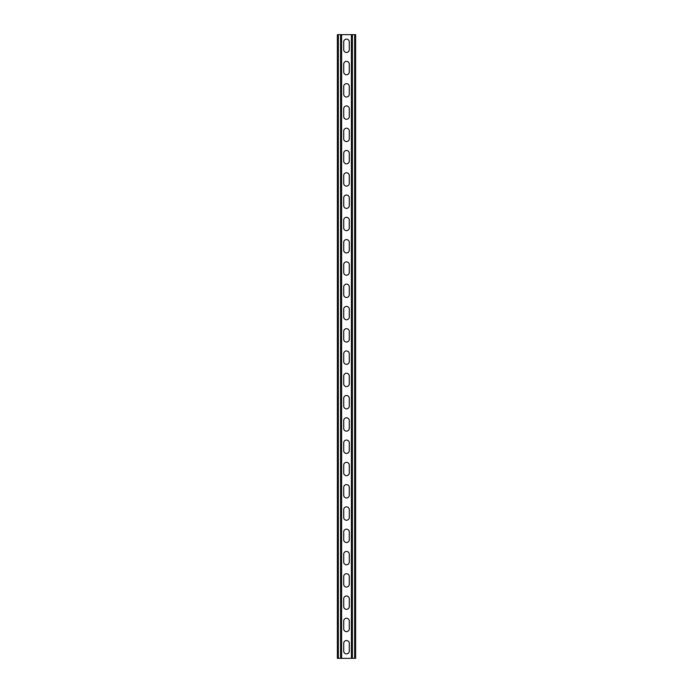 <?xml version="1.0" encoding="UTF-8"?>
<svg xmlns="http://www.w3.org/2000/svg" width="693" height="693" viewBox="0 0 693 693"><rect width="100%" height="100%" fill="white"/><g stroke="black" fill="none" stroke-linecap="round" stroke-linejoin="round"><path stroke-width="1.04" d="M341.597 34.65L341.597 658.35L351.403 658.35L351.403 34.65L340.601 34.65L340.601 658.35L341.597 658.35M343.719 643.312A2.781 2.781 0 0 1 346.5 640.531A2.781 2.781 0 0 1 349.281 643.312A2.781 2.781 0 0 0 346.5 640.531A2.781 2.781 0 0 0 343.719 643.312L343.719 651.108A2.781 2.781 0 0 0 346.5 653.897A2.781 2.781 0 0 0 349.281 651.108L349.281 643.312M349.281 651.108A2.781 2.781 0 0 1 346.5 653.897A2.781 2.781 0 0 1 343.719 651.108M343.719 621.041A2.781 2.781 0 0 1 346.5 618.251A2.781 2.781 0 0 1 349.281 621.041A2.781 2.781 0 0 0 346.5 618.251A2.781 2.781 0 0 0 343.719 621.041L343.719 628.837A2.781 2.781 0 0 0 346.5 631.618A2.781 2.781 0 0 0 349.281 628.837L349.281 621.041M349.281 628.837A2.781 2.781 0 0 1 346.5 631.618A2.781 2.781 0 0 1 343.719 628.837M343.719 376.013A2.781 2.781 0 0 1 346.5 373.232A2.781 2.781 0 0 1 349.281 376.013A2.781 2.781 0 0 0 346.5 373.232A2.781 2.781 0 0 0 343.719 376.013L343.719 383.809A2.781 2.781 0 0 0 346.5 386.599A2.781 2.781 0 0 0 349.281 383.809L349.281 376.013M349.281 383.809A2.781 2.781 0 0 1 346.5 386.599A2.781 2.781 0 0 1 343.719 383.809M343.719 353.742A2.781 2.781 0 0 1 346.5 350.953A2.781 2.781 0 0 1 349.281 353.742A2.781 2.781 0 0 0 346.5 350.953A2.781 2.781 0 0 0 343.719 353.742L343.719 361.538A2.781 2.781 0 0 0 346.5 364.319A2.781 2.781 0 0 0 349.281 361.538L349.281 353.742M349.281 361.538A2.781 2.781 0 0 1 346.5 364.319A2.781 2.781 0 0 1 343.719 361.538M343.719 398.293A2.781 2.781 0 0 1 346.5 395.504A2.781 2.781 0 0 1 349.281 398.293A2.781 2.781 0 0 0 346.5 395.504A2.781 2.781 0 0 0 343.719 398.293L343.719 406.089A2.781 2.781 0 0 0 346.5 408.87A2.781 2.781 0 0 0 349.281 406.089L349.281 398.293M349.281 406.089A2.781 2.781 0 0 1 346.5 408.87A2.781 2.781 0 0 1 343.719 406.089M343.719 420.564A2.781 2.781 0 0 1 346.5 417.784A2.781 2.781 0 0 1 349.281 420.564A2.781 2.781 0 0 0 346.5 417.784A2.781 2.781 0 0 0 343.719 420.564L343.719 428.361A2.781 2.781 0 0 0 346.5 431.141A2.781 2.781 0 0 0 349.281 428.361L349.281 420.564M349.281 428.361A2.781 2.781 0 0 1 346.5 431.141A2.781 2.781 0 0 1 343.719 428.361M343.719 442.836A2.781 2.781 0 0 1 346.5 440.055A2.781 2.781 0 0 1 349.281 442.836A2.781 2.781 0 0 0 346.5 440.055A2.781 2.781 0 0 0 343.719 442.836L343.719 450.632A2.781 2.781 0 0 0 346.5 453.421A2.781 2.781 0 0 0 349.281 450.632L349.281 442.836M349.281 450.632A2.781 2.781 0 0 1 346.5 453.421A2.781 2.781 0 0 1 343.719 450.632M343.719 465.116A2.781 2.781 0 0 1 346.5 462.326A2.781 2.781 0 0 1 349.281 465.116A2.781 2.781 0 0 0 346.5 462.326A2.781 2.781 0 0 0 343.719 465.116L343.719 472.912A2.781 2.781 0 0 0 346.5 475.693A2.781 2.781 0 0 0 349.281 472.912L349.281 465.116M349.281 472.912A2.781 2.781 0 0 1 346.5 475.693A2.781 2.781 0 0 1 343.719 472.912M343.719 487.387A2.781 2.781 0 0 1 346.5 484.606A2.781 2.781 0 0 1 349.281 487.387A2.781 2.781 0 0 0 346.5 484.606A2.781 2.781 0 0 0 343.719 487.387L343.719 495.183A2.781 2.781 0 0 0 346.5 497.972A2.781 2.781 0 0 0 349.281 495.183L349.281 487.387M349.281 495.183A2.781 2.781 0 0 1 346.5 497.972A2.781 2.781 0 0 1 343.719 495.183M343.719 509.667A2.781 2.781 0 0 1 346.5 506.878A2.781 2.781 0 0 1 349.281 509.667A2.781 2.781 0 0 0 346.5 506.878A2.781 2.781 0 0 0 343.719 509.667L343.719 517.463A2.781 2.781 0 0 0 346.5 520.244A2.781 2.781 0 0 0 349.281 517.463L349.281 509.667M349.281 517.463A2.781 2.781 0 0 1 346.5 520.244A2.781 2.781 0 0 1 343.719 517.463M343.719 531.938A2.781 2.781 0 0 1 346.5 529.157A2.781 2.781 0 0 1 349.281 531.938A2.781 2.781 0 0 0 346.5 529.157A2.781 2.781 0 0 0 343.719 531.938L343.719 539.734A2.781 2.781 0 0 0 346.5 542.524A2.781 2.781 0 0 0 349.281 539.734L349.281 531.938M349.281 539.734A2.781 2.781 0 0 1 346.5 542.524A2.781 2.781 0 0 1 343.719 539.734M343.719 554.218A2.781 2.781 0 0 1 346.5 551.429A2.781 2.781 0 0 1 349.281 554.218A2.781 2.781 0 0 0 346.5 551.429A2.781 2.781 0 0 0 343.719 554.218L343.719 562.014A2.781 2.781 0 0 0 346.5 564.795A2.781 2.781 0 0 0 349.281 562.014L349.281 554.218M349.281 562.014A2.781 2.781 0 0 1 346.5 564.795A2.781 2.781 0 0 1 343.719 562.014M343.719 576.489A2.781 2.781 0 0 1 346.5 573.709A2.781 2.781 0 0 1 349.281 576.489A2.781 2.781 0 0 0 346.5 573.709A2.781 2.781 0 0 0 343.719 576.489L343.719 584.286A2.781 2.781 0 0 0 346.5 587.066A2.781 2.781 0 0 0 349.281 584.286L349.281 576.489M349.281 584.286A2.781 2.781 0 0 1 346.5 587.066A2.781 2.781 0 0 1 343.719 584.286M343.719 598.761A2.781 2.781 0 0 1 346.5 595.98A2.781 2.781 0 0 1 349.281 598.761A2.781 2.781 0 0 0 346.5 595.98A2.781 2.781 0 0 0 343.719 598.761L343.719 606.557A2.781 2.781 0 0 0 346.5 609.346A2.781 2.781 0 0 0 349.281 606.557L349.281 598.761M349.281 606.557A2.781 2.781 0 0 1 346.5 609.346A2.781 2.781 0 0 1 343.719 606.557M343.719 49.688A2.781 2.781 0 0 0 346.5 52.469A2.781 2.781 0 0 0 349.281 49.688A2.781 2.781 0 0 1 346.5 52.469A2.781 2.781 0 0 1 343.719 49.688L343.719 41.892A2.781 2.781 0 0 1 346.5 39.103A2.781 2.781 0 0 1 349.281 41.892A2.781 2.781 0 0 0 346.5 39.103A2.781 2.781 0 0 0 343.719 41.892M349.281 41.892L349.281 49.688M343.719 71.959A2.781 2.781 0 0 0 346.5 74.749A2.781 2.781 0 0 0 349.281 71.959A2.781 2.781 0 0 1 346.5 74.749A2.781 2.781 0 0 1 343.719 71.959L343.719 64.163A2.781 2.781 0 0 1 346.5 61.382A2.781 2.781 0 0 1 349.281 64.163A2.781 2.781 0 0 0 346.5 61.382A2.781 2.781 0 0 0 343.719 64.163M349.281 64.163L349.281 71.959M343.719 316.987A2.781 2.781 0 0 0 346.5 319.768A2.781 2.781 0 0 0 349.281 316.987A2.781 2.781 0 0 1 346.5 319.768A2.781 2.781 0 0 1 343.719 316.987L343.719 309.191A2.781 2.781 0 0 1 346.5 306.401A2.781 2.781 0 0 1 349.281 309.191A2.781 2.781 0 0 0 346.5 306.401A2.781 2.781 0 0 0 343.719 309.191M349.281 309.191L349.281 316.987M343.719 339.258A2.781 2.781 0 0 0 346.5 342.047A2.781 2.781 0 0 0 349.281 339.258A2.781 2.781 0 0 1 346.5 342.047A2.781 2.781 0 0 1 343.719 339.258L343.719 331.462A2.781 2.781 0 0 1 346.5 328.681A2.781 2.781 0 0 1 349.281 331.462A2.781 2.781 0 0 0 346.5 328.681A2.781 2.781 0 0 0 343.719 331.462M349.281 331.462L349.281 339.258M343.719 294.707A2.781 2.781 0 0 0 346.5 297.496A2.781 2.781 0 0 0 349.281 294.707A2.781 2.781 0 0 1 346.5 297.496A2.781 2.781 0 0 1 343.719 294.707L343.719 286.911A2.781 2.781 0 0 1 346.5 284.13A2.781 2.781 0 0 1 349.281 286.911A2.781 2.781 0 0 0 346.5 284.13A2.781 2.781 0 0 0 343.719 286.911M349.281 286.911L349.281 294.707M343.719 272.436A2.781 2.781 0 0 0 346.5 275.216A2.781 2.781 0 0 0 349.281 272.436A2.781 2.781 0 0 1 346.5 275.216A2.781 2.781 0 0 1 343.719 272.436L343.719 264.639A2.781 2.781 0 0 1 346.5 261.859A2.781 2.781 0 0 1 349.281 264.639A2.781 2.781 0 0 0 346.5 261.859A2.781 2.781 0 0 0 343.719 264.639M349.281 264.639L349.281 272.436M343.719 250.164A2.781 2.781 0 0 0 346.5 252.945A2.781 2.781 0 0 0 349.281 250.164A2.781 2.781 0 0 1 346.5 252.945A2.781 2.781 0 0 1 343.719 250.164L343.719 242.368A2.781 2.781 0 0 1 346.5 239.579A2.781 2.781 0 0 1 349.281 242.368A2.781 2.781 0 0 0 346.5 239.579A2.781 2.781 0 0 0 343.719 242.368M349.281 242.368L349.281 250.164M343.719 227.884A2.781 2.781 0 0 0 346.5 230.674A2.781 2.781 0 0 0 349.281 227.884A2.781 2.781 0 0 1 346.5 230.674A2.781 2.781 0 0 1 343.719 227.884L343.719 220.088A2.781 2.781 0 0 1 346.5 217.307A2.781 2.781 0 0 1 349.281 220.088A2.781 2.781 0 0 0 346.5 217.307A2.781 2.781 0 0 0 343.719 220.088M349.281 220.088L349.281 227.884M343.719 205.613A2.781 2.781 0 0 0 346.5 208.394A2.781 2.781 0 0 0 349.281 205.613A2.781 2.781 0 0 1 346.5 208.394A2.781 2.781 0 0 1 343.719 205.613L343.719 197.817A2.781 2.781 0 0 1 346.5 195.028A2.781 2.781 0 0 1 349.281 197.817A2.781 2.781 0 0 0 346.5 195.028A2.781 2.781 0 0 0 343.719 197.817M349.281 197.817L349.281 205.613M343.719 183.333A2.781 2.781 0 0 0 346.5 186.122A2.781 2.781 0 0 0 349.281 183.333A2.781 2.781 0 0 1 346.5 186.122A2.781 2.781 0 0 1 343.719 183.333L343.719 175.537A2.781 2.781 0 0 1 346.5 172.756A2.781 2.781 0 0 1 349.281 175.537A2.781 2.781 0 0 0 346.5 172.756A2.781 2.781 0 0 0 343.719 175.537M349.281 175.537L349.281 183.333M343.719 161.062A2.781 2.781 0 0 0 346.5 163.843A2.781 2.781 0 0 0 349.281 161.062A2.781 2.781 0 0 1 346.5 163.843A2.781 2.781 0 0 1 343.719 161.062L343.719 153.266A2.781 2.781 0 0 1 346.5 150.476A2.781 2.781 0 0 1 349.281 153.266A2.781 2.781 0 0 0 346.5 150.476A2.781 2.781 0 0 0 343.719 153.266M349.281 153.266L349.281 161.062M343.719 138.782A2.781 2.781 0 0 0 346.5 141.571A2.781 2.781 0 0 0 349.281 138.782A2.781 2.781 0 0 1 346.5 141.571A2.781 2.781 0 0 1 343.719 138.782L343.719 130.986A2.781 2.781 0 0 1 346.5 128.205A2.781 2.781 0 0 1 349.281 130.986A2.781 2.781 0 0 0 346.5 128.205A2.781 2.781 0 0 0 343.719 130.986M349.281 130.986L349.281 138.782M343.719 116.511A2.781 2.781 0 0 0 346.5 119.291A2.781 2.781 0 0 0 349.281 116.511A2.781 2.781 0 0 1 346.5 119.291A2.781 2.781 0 0 1 343.719 116.511L343.719 108.714A2.781 2.781 0 0 1 346.5 105.934A2.781 2.781 0 0 1 349.281 108.714A2.781 2.781 0 0 0 346.5 105.934A2.781 2.781 0 0 0 343.719 108.714M349.281 108.714L349.281 116.511M343.719 94.239A2.781 2.781 0 0 0 346.5 97.02A2.781 2.781 0 0 0 349.281 94.239A2.781 2.781 0 0 1 346.5 97.02A2.781 2.781 0 0 1 343.719 94.239L343.719 86.443A2.781 2.781 0 0 1 346.5 83.654A2.781 2.781 0 0 1 349.281 86.443A2.781 2.781 0 0 0 346.5 83.654A2.781 2.781 0 0 0 343.719 86.443M349.281 86.443L349.281 94.239M340.601 34.65L337.37 34.65L337.37 658.35L340.601 658.35M351.403 34.65L355.63 34.65L355.63 658.35L351.403 658.35M338.366 34.65L338.366 658.35M354.634 34.65L354.634 658.35M352.399 34.65L352.399 658.35"/></g></svg>
